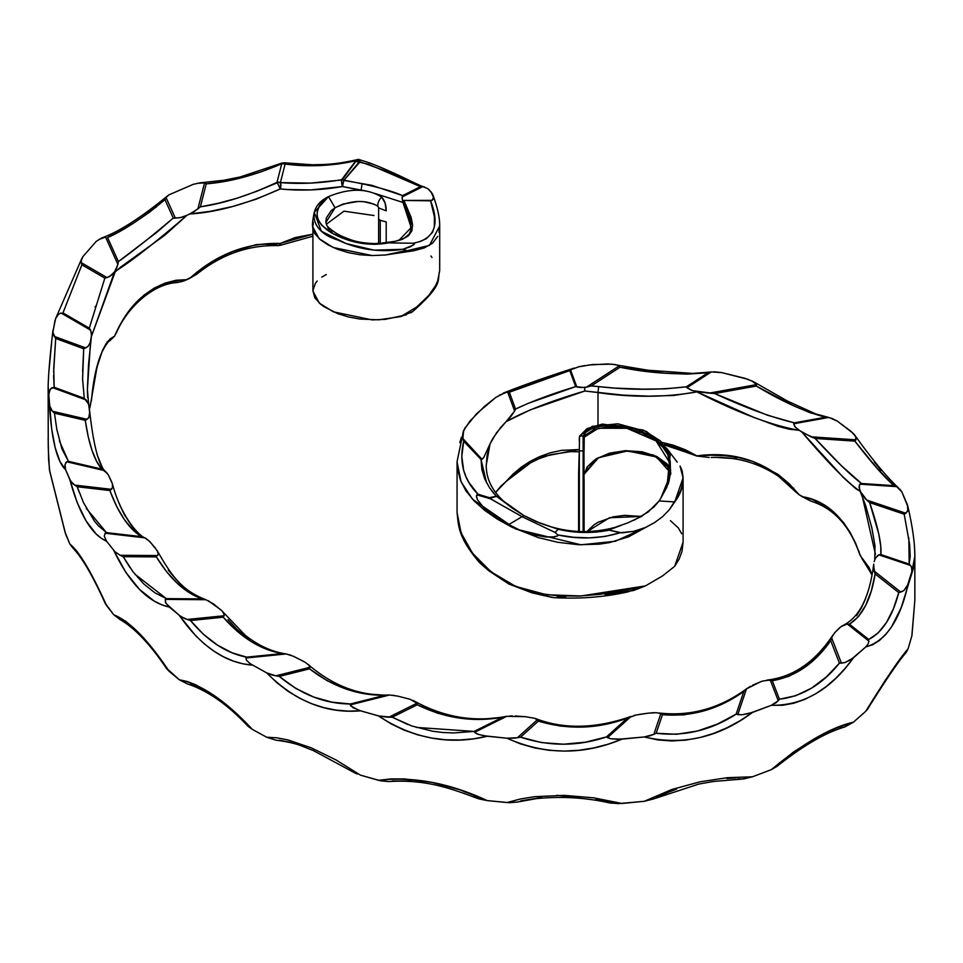 <?xml version="1.0" encoding="UTF-8"?>
<svg xmlns="http://www.w3.org/2000/svg" width="963" height="963" viewBox="0 0 963 963"><rect width="100%" height="100%" fill="white"/><g stroke="black" fill="none" stroke-linecap="round" stroke-linejoin="round"><path stroke-width="1.44" d="M89.908 407.77L96.998 367.204L102.62 350.087L106.111 343.671L110.119 338.916L114.597 336.135L120.399 324.314L127.224 313.336L135.169 303.453L144.245 294.955L154.309 288.081L164.938 283.146L175.952 280.269L187.003 279.631L189.771 278.307L210.271 263.031L232.444 251.572L256.158 244.626L280.269 243.422L280.823 245.168L280.269 243.422L278.56 245.613M367.084 191.204L342.491 186.533L343.815 180.418L360.078 161.784L388.619 172.052L420.47 186.666L402.618 195.609L371.766 185.305L343.815 180.418L358.754 162.446L357.538 161.351L355.708 161.483L357.538 161.351L358.284 159.401L359.536 160.352L357.032 161.688A4.923 3.094 -142.3 0 0 355.708 161.483L341.54 180.827A4.923 2.841 -60 0 1 342.587 179.9L310.471 183.102L280.389 182.609L285.132 164.035L302.334 165.516L320.366 165.54L338.47 163.963L355.901 160.737L341.624 179.72C320.498 183.259 300.095 184.222 280.389 182.609A4.923 2.119 95.1 0 1 280.269 188.929L256.158 199.197L232.444 206.551L210.271 211.33L189.771 213.967L187.003 215.291L164.938 235.141L120.399 267.281L111.672 275.093L107.001 277.585L81.193 262.598L81.398 259.516L82.938 256.591L96.168 241.448L101.777 237.969L105.545 237.067L117.919 264.44L91.365 336.581L90.089 342.96L87.862 346.524L85.671 347.92L54.169 336.34L52.833 331.814L55.685 318.38L58.382 314.432L60.982 312.951L90.63 330.177L91.545 334.968L88.524 364.652L87.404 389.377L90.594 341.071M278.692 182.224L256.856 191.264L236.982 198.222L218.083 203.301L200.376 206.84L206.238 183.849L223.898 181.55L242.58 177.481L262.044 171.498L281.75 163.746L277.007 182.32C249.236 195.333 223.693 203.494 200.376 206.84L194.153 211.619L187.003 215.291L181.61 217.337L175.362 218.168L166.033 197.511L168.826 194.899L193.346 184.294L200.677 182.729L204.541 182.886L197.897 208.923L189.771 213.967C216.627 212.414 246.781 204.072 280.269 188.929C300.336 191.035 321.076 190.241 342.491 186.533L310.893 189.928L287.612 189.53L280.269 188.929L277.5 183.163L280.269 188.929L280.594 183.247L278.692 182.224A4.923 3.984 14.3 0 1 280.389 182.609L285.132 164.035A4.923 3.984 -165.7 0 0 281.75 163.746L277.007 182.32A4.923 3.984 14.3 0 1 278.692 182.224M325.915 222.381L335.052 207.755C351.471 199.955 365.711 199.437 377.809 206.178L378.64 207.888L378.615 243.29L378.615 207.635L377.809 206.178L374.017 204.156L363.966 201.724L358.092 201.472L342.997 204.06L335.052 207.755L331.116 210.765L326.385 217.867L325.879 221.719M378.615 219.046L380.265 220.31L380.265 243.145L380.265 220.31L386.199 221.947L386.199 242.64L386.199 221.984M578.607 474.53L579.317 481.019L579.305 449.023L578.594 474.795L579.317 481.019L579.317 531.468L579.317 450.973L583.133 450.816L583.133 531.612L583.133 480.633L584.108 479.995M312.903 291.103L319.367 303.152L333.33 311.819L372.175 319.909L385.429 319.331L406.326 314.829M317.164 281.027L315.419 283.266L312.927 290.357L314.745 297.699L320.571 304.164L324.29 306.848L337.7 313.637L348.329 316.923L359.921 319.054L378.796 319.812L400.933 316.55L412.609 311.639C444.701 283.278 436.708 280.714 439.694 270.615L439.694 225.39L439.008 232.264M579.184 440.416L579.545 436.155L583.109 435.962L585.937 432.206L591.089 429.029L598.336 426.681L607.316 425.453L617.488 425.574L628.333 427.199L639.179 430.413L649.279 435.144L661.725 444.882L667.335 452.706L669.129 456.944L670.188 461.265L670.453 470.028L666.914 487.085L670.164 455.222L660.377 440.861L643.308 430.052L602.453 424.069L587.105 428.559L579.545 436.155L592.293 426.344L617.909 423.804L646.558 431.544L666.926 448.565L670.838 473.615L660.75 498.34L666.914 487.085M583.975 474.976L587.117 467.127L596.049 458.942L609.459 453.188L625.565 450.672L642.128 451.803L656.706 456.45L667.13 463.949L670.717 470.076M584.108 474.253L598.517 457.702L627.659 450.913L656.513 457.016L670.188 472.484L666.625 464.816L656.525 457.016L641.707 452.129L624.518 451.009L613.13 452.514L598.167 457.894L594.111 460.41L587.851 466.285L584.047 474.675M874.777 559.419L875.018 545.937L871.828 527.808L865.749 505.888L859.55 489.649L859.357 485.027L860.043 484.172L896.661 486.628L901.862 491.937L907.327 504.564L907.928 510.161L905.918 513.267L866.772 500.086L860.38 491.455L855.613 488.566L843.588 477.732L802.047 432.267L795.378 427.307L793.729 423.768L828.842 417.448L837.292 421.084L851.232 431.532L855.662 436.516L855.963 439.826L810.978 436.805L799.085 430.329L788.95 429.137L777.791 426.284L752.777 416.931L696.935 391.893L673.57 395.492L648.653 396.142L623.097 395.119L584.794 391.014L530.192 409.901L506.117 421.625L496.535 432.76L490.035 443.919L483.691 457.666L481.982 459.303L462.914 438.586L463.624 430.593L470.076 420.915L484.16 406.687L495.969 397.298L506.442 392.049L507.597 391.929L514.639 411.032L510.859 416.498L500.965 427.175L492.887 438.321L490.035 443.919L487.182 455.042L486.243 465.225C486.146 481.873 495.223 496.439 513.472 508.933L523.824 515.542L522.054 516.686L489.866 498.413L496.679 496.258L523.824 515.542L535.922 521.513L558.155 529.253L570.698 531.468L583.566 532.467L596.494 532.07L609.158 530.156L620.124 532.744L605.041 536.451L589.38 537.872L573.551 537.282L557.782 534.934L557.589 535.958L554.158 536.885L545.311 536.945L532.033 534.501L519.924 530.204L508.801 524.57L522.054 516.686L555.109 532.455L557.782 534.934L555.109 532.455L558.155 529.253L555.109 532.455L522.054 516.686L508.801 524.57L493.152 515.711L484.389 508.488L477.576 499.857L476.372 496.089L476.866 494.826L490.48 498.822L522.054 516.686L523.824 515.542L540.255 523.222L558.155 529.253C575.031 533.237 592.04 533.538 609.158 530.156L609.326 529.361L627.732 522.897L641.539 516.409L654.094 506.791L659.113 500.941L674.726 501.928L669.261 509.848L662.508 516.734L654.491 522.632L628.382 536.909L609.326 542.626L599.191 544.167L578.643 544.721L558.022 542.338L538.365 537.619L512.087 527.279L497.197 519.045L484.57 510.246L474.061 500.844L465.936 490.829L460.398 480.128L457.509 468.584M588.537 365.025L607.521 363.954L615.682 364.652L619.137 365.916L586.479 387.15L580.665 387.523L576.813 386.957L570.505 369.816L578.932 366.747L592.389 364.556L611.637 364.146L647.798 370.189L692.83 373.439L711.031 371.959M463.516 430.846L457.064 461.59L457.064 512.22L458.605 524.847L462.842 537.149L465.936 543.264L474.061 555.194L484.57 566.34L497.197 576.295L512.087 584.782L529.024 591.162L538.365 593.401L558.022 595.868L578.643 596.085L599.191 594.436L628.382 589.729L645.451 585.901L662.508 575.97L674.726 566.28L683.092 542.241L683.092 477.901L674.726 501.928L681.479 488.831L683.068 477.6L682.538 484.401L679.806 493.297L669.261 509.848L662.508 516.734L654.491 522.632L645.451 527.483L633.594 531.347L621.869 532.888L608.76 529.999L621.087 525.389M634.208 520.152L648.207 511.955L659.113 500.941L674.726 501.928C683.453 490.468 685.223 478.515 680.059 466.092L682.117 470.678L683.092 477.6L682.081 470.775L680.059 466.092L683.092 477.901M459.808 442.631L461.397 437.358M751.754 380.806L756.521 384.61L709.189 393.121L696.911 391.712L691.326 390.22L686.968 387.74L711.296 371.923L721.781 372.609L744.76 378.254L753.319 381.601L756.521 384.61L709.189 393.121L714.678 393.542L692.662 390.665L686.968 387.74L711.296 371.923L708.07 372.705L711.296 371.923M874.163 561.585L875.499 557.962L878.894 554.844L910.745 565.558L911.961 568.555L911.841 571.625L907.11 586.611L903.739 590.656L900.778 592.089L874.043 570.963L873.73 564.089M834.644 632.775L840.88 626.732L847.211 623.964L868.963 641.153L867.988 644.175L865.749 646.955L851.015 659.595L845.129 662.52L841.421 663.146L831.563 637.626L834.644 632.775L839.917 627.479M752.669 685.126L762.515 681.058L770.231 679.974L778.26 700.751L771.303 705.325L749.045 713.511L741.618 714.835L737.778 714.558L746.494 688.858L761.119 681.515M648.292 713.15L656.285 712.716L660.871 713.523L653.805 734.384L644.247 736.96L618.258 739.295L610.747 738.79L607.509 737.682L631.15 716.376L627.37 718.097L636.411 714.943L648.292 713.15L639.167 714.426M914.597 548.055L914.85 556.373L913.406 568.339L901.187 607.713L891.582 626.829L885.779 634.473L879.448 640.491L872.743 644.704L865.749 646.955L853.435 657.837L845.02 668.527L835.92 678.157L826.206 686.571L815.866 693.697L804.972 699.319L793.801 703.231L782.534 705.265L771.303 705.325L752.488 712.451L740.186 720.649L727.306 727.631L713.968 733.276L700.149 737.489L685.981 740.102L671.813 740.944L657.861 739.933L644.247 736.96L622.05 739.127L608.11 744.194L593.762 747.926L579.184 750.249L564.354 751.092L549.44 750.346L534.778 747.962L520.574 743.93L506.899 738.212L483.667 735.732L476.998 733.914L474.603 732.301L506.719 716.303L525.798 716.725L535.067 718.398L537.438 719.662L517.42 737.718L514.832 738.152L506.899 738.212L487.254 736.262L478.563 734.48L474.603 732.301L506.719 716.303L502.59 717.242L474.133 731.423L453.525 732.951L443.124 732.518L432.64 731.23L411.923 726.018L392.242 717.218L417.256 704.76L437.78 713.27L459.291 718.061L481.031 719.301L502.566 717.254L474.133 731.423L416.185 727.39M407.963 724.573L392.242 717.218L378.495 715.954C413.151 738.645 449.396 745.422 487.254 736.262L473.664 738.814L459.784 739.993L445.809 739.777L431.737 738.079L417.725 734.865L404.075 730.098L390.978 723.815L378.495 715.954L358.85 710.285L350.737 705.915L350.255 704.88L389.509 695.009L397.791 696.117L410.142 699.307L416.943 703.207L388.823 717.218L380.975 716.532L360.475 710.814L352.988 707.636L350.255 704.88L389.509 695.009L385.176 695.238M308.365 664.626L309.725 666.336L309.544 668.828L309.893 667.287L275.863 675.833L279.246 676.423L309.544 668.828C332.933 686.908 358.14 695.719 385.14 695.238L350.412 703.977C325.073 703.869 301.371 694.696 279.282 676.435L309.544 668.828L327.143 680.709L345.994 688.99L365.471 693.769L385.14 695.238L350.412 703.977L331.97 702.135L313.649 697.031L295.846 688.437L279.282 676.435L272.096 675.039L266.655 672.872C294.967 701.16 326.24 713.8 360.475 710.814L348.233 711.139L335.882 710.068L323.592 707.576L311.374 703.616L299.373 698.127L287.841 691.145L276.935 682.743L266.655 672.872L250.043 663.591L246.372 660.052L245.926 658.006L286.276 653.949L293.474 656.309L305.403 662.388L309.147 665.457L309.893 667.287L275.863 675.833L266.655 672.872L250.043 663.591L246.372 660.04L245.926 658.006L286.276 653.949L282.388 653.564M222.345 611.216L224.283 614.815L223.235 617.223L224.066 615.766L187.183 619.462L190.409 620.509L223.235 617.223C241.292 637.855 260.997 649.965 282.352 653.564L246.612 657.139C226.51 653.347 207.791 641.141 190.445 620.521L223.235 617.223L236.898 631.042L251.56 641.779L266.811 649.291L282.352 653.564L246.612 657.139L231.975 652.758L217.518 645.15L203.494 634.328L190.445 620.521L184.872 618.679L179.299 615.405C201.159 646.522 225.547 663.098 252.462 665.132L242.808 663.784L233.13 661.003L223.524 656.814L214.015 651.205L204.686 644.187L195.73 635.833L179.299 615.405L165.985 603.416L165.311 599.395L205.877 599.708L213.762 604.078L222.345 611.216L224.054 613.876L224.066 615.766L187.183 619.462L180.96 616.609L169.235 607.063L165.443 602.441L165.311 599.395L205.877 599.708L202.374 598.914L166.37 598.637L154.874 592.811L143.656 583.831L132.954 571.685L123.18 556.662L156.379 556.915L166.768 571.974L178.107 584.084L190.072 593.088L202.338 598.914L166.37 598.637L134.928 574.213M157.33 550.896L158.173 553.701L157.583 555.555L120.231 555.278L115.018 551.811L106.556 541.206L104.293 536.259L105.123 533.249L144.811 537.836L149.879 541.567L157.33 550.896L158.173 553.701L157.583 555.555L120.231 555.278L115.018 551.811L106.556 541.206L101.235 538.233L95.999 533.815L86.068 520.887L77.184 502.602L69.83 479.658L65.64 469.788L64.882 465.695L65.761 462.661L66.748 461.795L104.473 470.594L108.265 474.795L112.406 483.787L112.539 487.567L111.371 489.324L74.657 485.087L70.624 481.127L65.64 469.788L59.959 461.53L55.204 447.807L51.653 428.86L48.68 393.169L50.232 389.196L52.303 387.547L86.285 400.042L88.668 404.568L89.848 413.982L88.765 417.713L87.043 419.326L52.387 411.237L49.426 405.387L48.15 386.669M372.175 255.556L385.429 254.99L372.175 255.556M382.504 242.941L395.456 241.268L403.858 238.415L408.998 234.334L410.888 230.217L410.286 221.008L407.481 211.992L402.678 201.724L402.149 196.958L422.853 186.593L427.765 188.652L431.99 193.154L433.47 197.295L432.206 200.352L403.894 200.448L430.593 200.81L434.397 216.591L434.349 226.726L432.519 232.336L426.44 238.619L420.53 241.4L413.356 243.242L384.418 242.845L394.06 241.641L402.185 239.414L408.3 235.887L411.875 230.891L412.525 224.572L411.129 217.349L404.267 201.267A1.481 0.734 151 0 0 402.955 202.447L374.86 193.443M361.077 190.313L362.064 183.764L342.587 179.9A4.923 2.841 120 0 0 341.54 180.827A4.923 1.119 -100.1 0 1 341.624 179.72A4.923 3.238 39.3 0 1 342.587 179.9A4.923 3.238 39.3 0 1 343.815 180.418L342.491 186.533A4.923 1.119 -100.1 0 1 341.54 180.827L342.491 186.533L361.077 190.313M400.933 316.55L416.57 307.089L428.752 295.472L435.517 285.722L437.684 280.979L439.694 270.615M430.943 191.661L433.47 197.295L433.037 199.401L430.593 200.81C440.103 224.981 434.361 239.125 413.356 243.242L388.402 242.893L374.691 244.325L363.496 243.639L348.618 240.329L331.561 232.938L321.473 225.053L318.344 220.31L317.02 215.255L317.477 210.139L319.632 205.191L323.399 200.629L328.503 196.633C349.4 187.966 367.132 188.122 381.697 197.102L385.104 203.024L386.199 210.849C386.223 205.011 384.731 200.424 381.697 197.102C367.132 188.122 349.4 187.966 328.503 196.633C305.885 207.382 310.279 232.083 337.76 239.968C358.007 249.573 379.699 252.691 402.847 249.321L374.041 250.139L346.15 243.567L321.365 231.228L314.251 212.378L328.503 196.633C312.457 209.368 313.469 221.478 331.561 232.938C350.267 243.049 369.214 246.372 388.402 242.905L382.118 242.977M437.684 236.404L432.519 243.206L424.346 247.9L413.693 250.765L385.429 254.99L405.315 250.729L405.748 250.115L402.847 249.321L410.443 246.769L414.403 244.036L413.356 243.242L414.391 243.495L413.428 245.035L402.847 249.321L405.989 250.211L400.933 252.21L429.462 245.384L439.694 225.932M280.269 243.422L295.172 237.572L312.903 234.153L280.269 243.422C246.781 242.592 216.615 254.22 189.771 278.307L196.946 274.058C221.695 254.28 248.803 244.807 278.259 245.637A4.923 2.119 -84.9 0 0 280.269 243.422M87.416 391.255L87.645 397.55M88.969 406.145L89.824 412.609C93.724 446.952 99.165 466.766 106.123 472.039M97.022 454.476L102.572 468.102M108.265 474.795L111.72 481.921M119.689 504.901L124.251 514.543L134.411 530.035M148.422 540.231L155.561 548.248M168.248 570.12L182.597 586.912M208.152 600.623L221.574 610.373M228.014 619.606L236.802 629.14L245.998 637.301M293.474 656.309L303.056 661.087M397.791 696.117L410.142 699.307M515.157 715.99L525.798 716.725M801.589 669.189L811.279 661.509M856.552 615.706L861.536 607.665L865.737 598.3M499.4 395.143L507.597 391.929L514.639 411.032L506.117 421.625C525.016 411.093 551.245 400.885 584.794 391.014L597.999 392.543L597.999 424.803L597.999 392.603C632.547 397.695 665.517 397.454 696.935 391.893L696.935 391.893C737.345 412.549 771.399 425.357 799.085 430.329L794.668 426.477L793.729 423.768L828.842 417.448L825.604 417.208L794.319 422.829L767.499 415.246L714.715 393.542L756.268 386.067L793.271 405.592L810.304 412.838L828.842 417.448M661.268 442.186L673.57 445.279L685.548 449.853L696.935 455.884L711.284 455.198L725.368 455.752L739.211 457.738L752.777 461.385L777.791 474.193L788.95 483.486L799.085 494.669L802.047 496.607L811.315 499.123L820.187 502.915L828.541 508.031L836.365 514.579L843.588 522.668L850.004 532.19L855.613 543.252L860.38 555.795L869.132 567.592L872.057 574.767L861.729 558.203L866.772 564.426M48.788 372.717L51.641 342.503M53.651 371.862L55.71 338.47L83.697 348.75L82.589 379.266L84.287 398.333L54.181 387.27L53.735 368.648L55.71 338.47L83.697 348.75L85.671 347.92L54.169 336.34L55.698 338.446L52.857 332.584L54.999 320.474M104.883 278.138L107.001 277.585L81.193 262.598L81.879 264.777L81.085 261.045L82.938 256.591L96.168 241.448M155.681 207.502L156.415 206.925M52.893 330.935C49.847 356.984 48.27 375.859 48.15 387.547L48.246 447.422L49.426 469.727L65.64 534.128L69.83 543.999L77.184 551.57L86.068 565.125L95.999 583.385L106.556 605.546L113.766 614.791L125.804 621.328L139.527 633.678L154.188 650.627L169.235 671.404L179.299 679.758L187.267 681.515L195.73 684.777L214.015 695.455L233.13 710.622L252.462 729.473L266.655 737.213L276.935 737.827L287.841 739.897L311.374 747.878L335.882 759.879L360.475 775.155L378.495 780.307L390.978 778.923L404.075 778.886L431.737 782.341L459.784 789.768L487.254 800.602L506.899 802.552L520.574 798.965L534.778 796.654L564.354 795.366L593.762 797.846L622.05 803.467L644.247 801.3L671.813 789.491L700.149 781.787L727.306 777.695L752.488 776.792L771.303 769.666L793.801 751.79L815.866 737.983L835.92 728.209L853.435 722.178L865.749 711.296L885.779 679.541L908.097 648.785L911.841 635.965L914.85 600.154L912.045 634.424M713.968 371.766L721.781 372.609L748.383 379.422M831.286 418.098L837.292 421.084L853.314 433.434L856.155 437.599L854.855 441.09L877.064 468.331L894.037 485.677L861.44 483.486L841.373 465.671L815.131 438.454L854.843 441.126C871.407 462.589 884.479 477.443 894.037 485.677L861.44 483.486C850.124 474.783 834.692 459.772 815.131 438.454L854.843 441.126L855.963 439.826L810.978 436.805L815.107 438.442L802.047 432.267C828.373 463.275 847.813 483.005 860.38 491.455L859.008 486.881L860.043 484.172L896.661 486.628L898.443 487.796L897.311 487.001M874.272 461.987L881.085 470.546M899.863 489.096L901.862 491.937L907.916 506.791L907.628 511.269L904.221 514.194L905.918 513.267L866.772 500.086L869.625 502.566L904.197 514.218L909.674 544.757L910.191 556.265L909.204 564.101L880.856 554.556L880.736 546.153L878.798 534.068L869.649 502.578L904.197 514.218M908.819 537.872L909.204 564.101L880.856 554.556L878.894 554.844L910.745 565.558L909.228 564.113L911.576 567.038L911.841 571.625L914.85 556.373M169.235 607.063L161.712 604.776L154.188 601.056L139.527 589.428L125.804 572.347L113.766 550.451C129.608 583.506 148.109 602.381 169.235 607.063M168.826 194.899L193.346 184.294M587.117 531.624L609.459 517.757L641.49 516.433M495.668 492.358L513.183 473.977L521.224 467.211L530.192 461.337L539.918 456.498L550.403 452.779L561.453 450.371L579.064 449.552L537.498 457.569L506.117 481.428L512.978 475.481L500.965 486.074L495.668 492.358M98.756 239.582L105.545 237.067L117.919 264.44L118.401 261.599L107.555 237.572L133.616 223.067L149.072 212.57L164.974 199.69L173.28 218.059L157.053 232.119L118.413 261.587L107.555 237.572C123.216 230.819 142.355 218.204 164.974 199.69L173.28 218.059L175.362 218.168L166.033 197.511L168.007 195.501M89.282 328.166L62.98 312.891L81.891 264.801L104.847 278.151L89.282 328.166L62.98 312.891L81.891 264.801L104.847 278.151L89.282 328.166M54.458 413.163L85.262 420.35C88.861 444.461 94.386 460.723 101.849 469.125L68.409 461.325L61.921 448.866L56.841 429.522L54.458 413.163L85.262 420.35L88.259 436.865L92.099 450.624L96.673 461.409L101.849 469.125L68.409 461.325L59.405 440.91M79.207 492.334L77.221 486.76L72.983 483.859L69.83 479.658C79.243 514.061 91.485 534.585 106.556 541.206L104.293 536.259L105.123 533.249L144.811 537.836L141.705 536.692L106.508 532.611L98.37 525.75L94.446 521.139L83.492 502.638L77.221 486.76L109.866 490.54L116.692 506.514L124.408 519.647L132.81 529.734L141.681 536.68L106.508 532.611L86.369 508.452M536.391 718.94L535.067 718.398L538.365 721.106C568.17 730.038 597.83 729.039 627.346 718.121L606.461 736.936L585.323 742.208L563.572 744.206L541.675 742.593L520.55 737.164L538.365 721.106L560.334 726.102L582.988 727.053L605.474 724.26L627.346 718.121L606.461 736.936C577.872 746.542 549.235 746.614 520.55 737.164L538.365 721.106L537.438 719.662L517.42 737.718L506.899 738.212C545.01 755.028 583.397 755.341 622.05 739.127L610.747 738.79L606.473 736.948L607.509 737.682L631.15 716.376M662.436 714.678L660.871 713.523L653.805 734.384L656.152 733.276L662.46 714.69C691.578 717.074 718.699 709.322 743.821 691.446L736.141 714.137L717.303 724.14L697.344 731.037L676.652 734.263L656.176 733.264L662.46 714.69L683.598 714.919L704.675 710.658L724.874 702.629L743.821 691.446L736.141 714.137C711.019 730.303 684.356 736.683 656.176 733.264L650.494 735.696L644.247 736.96C682.562 745.831 718.639 737.67 752.488 712.451L741.618 714.835L736.165 714.137L737.778 714.558L746.494 688.858L743.845 691.434L747.312 688.232C720.023 708.407 690.591 716.653 658.993 712.981M772.266 680.685L770.231 679.974L778.26 700.751L779.428 699.21L772.302 680.709C795.318 676.796 814.794 663.435 830.72 640.636L839.423 663.17L826.242 677.025L811.604 688.088L795.751 695.719L779.44 699.198L772.302 680.709L788.649 676.399L804.201 667.732L818.285 655.586L830.72 640.636L839.423 663.17C822.282 684.404 802.287 696.405 779.44 699.198L776.142 702.713L771.303 705.325C803.202 705.662 830.575 689.833 853.435 657.837L845.129 662.52L839.447 663.158L841.421 663.146L831.563 637.626L830.72 640.612L832.357 635.953M875.15 573.936L898.756 592.594L893.447 608.676L886.574 622.339L878.208 632.896L868.758 639.48L849.402 624.18L858.262 616.838L865.689 605.39L871.322 590.849L875.15 573.936L898.756 592.594C892.472 616.657 882.469 632.282 868.758 639.48L849.402 624.18C862.499 615.911 871.082 599.167 875.15 573.936M615.682 364.652L618.475 365.446L619.967 367.24C650.013 373.355 679.372 375.161 708.046 372.717L686.378 386.813C657.597 390.159 628.345 390.075 598.625 386.572L598.011 392.543L598.625 386.572L591.294 385.922L619.979 367.264L619.137 365.916L586.479 387.15L591.258 385.934L619.979 367.264L664.47 373.163L686.848 374.126L708.046 372.717L686.378 386.813L665.108 388.883L642.778 389.148L615.008 388.113L591.836 385.982M528.35 403.292L515.542 409.058L509.343 392.23L569.771 370.599L575.681 386.608L528.35 403.292M457.064 461.927L461.048 481.753L472.58 499.279L515.735 529.024L580.966 544.805L615.369 541.254L645.451 527.483L633.594 531.347L620.124 532.744C599.925 538.847 579.148 539.581 557.782 534.934L557.589 535.958L552.377 537.065L545.311 536.945L532.033 534.501L519.924 530.204L503.276 521.874L488.59 512.244L484.389 508.488L477.576 499.857L476.577 497.39L476.866 494.826L477.937 494.212C463.624 479.791 458.87 462.144 463.685 441.247L462.914 438.586L463.672 441.223L481.031 459.435L481.873 469.583L484.75 479.032L489.601 487.892L496.306 496.162L489.421 497.69L477.961 494.2L469.065 482.68L465.911 476.565L463.624 470.137L461.819 456.45L463.685 441.247L481.031 459.435L481.982 459.303L462.914 438.586L462.854 433.181L464.888 428.102L476.553 413.765L495.969 397.298M314.251 212.378C312.77 219.733 312.217 224.487 312.602 226.63L319.162 238.692L333.126 247.467L372.091 255.556L359.897 254.762L348.269 252.619L337.592 249.333L328.202 244.987L320.402 239.763L314.588 233.359L312.698 228.111L313.312 222.321M326.349 224.235L343.984 211.162L374.017 215.531M327.793 227.665L329.358 229.7M332.175 232.336L330.405 230.783M366.47 243.711L369.84 243.735M380.602 243.109L375.377 243.579L380.602 243.109M335.052 207.755L328.503 196.633L335.052 207.755M377.809 206.178A9.847 7.415 -53.2 0 1 381.697 197.102A9.847 7.415 126.8 0 0 377.809 206.178M378.64 207.888L386.199 210.849L378.64 207.888M659.113 500.941L659.908 499.689L659.113 500.941M667.828 484.642C669.73 480.176 670.525 472.965 670.2 463.034L667.901 454.777L662.893 447.265L655.683 440.633L642.008 432.869L626.54 428.222L614.815 426.862L606.654 426.994L594.027 429.546L585.468 434.987L584.24 437.154L583.963 440.825M584.108 448.385L584.108 450.118A1.18 0.686 0 0 0 584.108 450.118L584.24 437.154L598.384 428.246L626.865 428.294L656.056 440.91L670.248 463.552M584.108 473.94L597.18 458.256L624.229 450.744L653.275 454.945L670.38 469.113M660.75 498.34L659.908 499.689L660.75 498.34M677.218 462.132L666.926 448.565M579.317 470.558L578.715 473.206M579.317 450.973L583.133 450.816L583.109 435.962L579.545 436.155L579.317 450.973M583.109 435.962A1.18 1.107 18 0 1 584.24 437.154A1.18 1.107 -162 0 0 583.109 435.962L583.133 450.816A1.18 0.686 0 0 0 584.12 450.154A1.18 0.686 180 0 1 583.133 450.816L583.133 480.633L584.108 479.935L583.133 480.633L584.108 479.935L584.108 531.624L583.951 440.428M196.921 183.355L204.541 182.886L197.897 208.923L200.364 206.852L206.238 183.849C229.555 182.043 254.726 175.338 281.75 163.746L285.132 164.035L284.205 162.795M284.109 162.783A4.923 1.854 98 0 1 285.132 164.035C308.521 167.129 332.115 166.033 355.901 160.737L355.708 161.483A4.923 3.984 14.3 0 1 357.538 161.351A4.923 2.636 63.4 0 1 358.754 162.446A4.923 3.094 -142.3 0 0 357.032 161.688L368.468 164.24L420.47 186.666L402.618 195.609C393.747 191.709 380.229 187.761 362.064 183.764L361.089 190.277M204.541 182.886L206.214 183.825M200.677 182.729L202.639 182.621M375.594 193.683L402.955 202.447L411.129 227.4M398.754 240.557L412.597 226.088L404.267 201.267A1.481 0.734 -29 0 0 402.955 202.447L402.137 198.197L402.618 195.609M358.284 159.401L360.066 161.76L359.536 160.352L357.538 161.351L358.007 159.509L355.925 160.725L358.489 159.425M358.356 159.364C333.475 165.227 320.739 164.492 312.349 164.781L284.133 162.783L281.473 163.144L281.75 163.746M201.736 182.645L223.861 180.25L240.1 176.975L281.509 163.204M402.149 196.958L422.853 186.593L420.506 186.653L424.286 186.906M424.635 187.027C419.411 186.184 397.346 173.4 369.154 162.747L368.949 163.096M427.765 188.652L429.751 190.289M167.285 196.115C140.682 217.867 118.786 231.842 101.597 238.042L101.777 237.969M164.986 199.666L166.033 197.511L164.986 199.666M117.919 264.44L114.621 271.735C130.198 262.213 154.321 243.398 187.003 215.291L180.117 217.722L173.28 218.059C149.795 237.801 131.498 252.306 118.413 261.587L117.919 264.44M81.398 259.516L81.674 258.77M56.179 317.357L58.382 314.432L60.982 312.951L90.63 330.177L89.294 328.178L91.353 332.295L91.365 336.581L114.597 271.783L109.662 276.55L104.847 278.151M48.15 387.511L48.595 395.215L50.232 389.196L54.145 387.27L53.603 375.522M52.833 331.814L52.989 330.285M84.094 397.49L84.287 398.333L54.181 387.27M52.303 387.547L86.285 400.042L84.299 398.345L88.427 403.798M90.089 342.96L87.862 346.524L83.697 348.75L82.637 371.429M89.764 412.092L88.765 417.713L85.262 420.35L87.043 419.326L52.387 411.237L54.434 413.151L51.147 409.865L49.426 405.387C51.749 440.44 57.154 461.915 65.64 469.788L64.99 464.672L66.748 461.795L104.473 470.594L101.873 469.137L107.254 473.339M68.385 461.325L66.748 461.795M106.002 471.918L106.664 472.616M105.123 533.249L106.484 532.623L105.123 533.249M109.89 490.516L111.371 489.324L74.657 485.087L77.196 486.748L109.866 490.54C118.654 513.965 129.259 529.349 141.681 536.68L145.377 538.136C137.841 535.488 120.194 514.302 112.346 483.558L112.539 487.567L109.866 490.54M144.811 537.836L146.749 538.979M130.029 567.64L123.18 556.662L156.379 556.915C170.042 579.148 185.353 593.148 202.338 598.914L205.877 599.708M123.156 556.638L120.231 555.278L123.156 556.638M288.828 654.599L291.211 655.394M392.338 695.226L395.095 695.611M386.753 695.069L389.509 695.009M412.85 700.342L416.943 703.207L388.823 717.218L392.218 717.218L417.256 704.76L416.943 703.207L417.256 704.76C444.846 718.326 473.278 722.491 502.566 717.254M509.523 716.039L512.34 715.942M414.114 700.932L415.294 701.594M504.612 716.701L506.719 716.303M520.526 737.164L517.42 737.718L520.526 737.164M633.726 715.581L636.411 714.943M746.494 688.858L750.454 686.282M651.457 712.813L654.671 712.692M659.462 713.065L662.46 714.69M767.017 680.034L772.302 680.709M832.995 634.942C815.348 661.653 793.789 676.64 768.293 679.902L768.618 679.878M849.366 624.168L847.211 623.964L868.963 641.153L867.988 644.175L865.749 646.955C885.972 641.009 900.08 620.172 908.097 584.433L903.739 590.656L898.78 592.582L900.778 592.089L874.043 570.963L875.138 573.912L873.501 565.811M841.927 626.034L845.658 624.253L849.402 624.18M844.298 624.758L845.658 624.253M907.676 505.671L907.916 506.791M875.03 558.841L877.69 555.458L880.856 554.556C881.831 544.601 878.1 527.279 869.649 502.578L865.195 498.617L861.729 493.863L875.439 554.327M894.061 485.677L896.661 486.628L894.061 485.677M854.217 434.433L855 435.469M861.416 483.486L860.043 484.172L861.44 483.486M503.192 393.169L503.926 392.856C523.752 384.995 547.177 376.738 574.189 368.083L569.771 370.599L570.505 369.816L576.813 386.957L575.681 386.608L584.637 387.656L584.77 389.413L584.637 387.656L591.258 385.934M509.343 392.23C526.472 385.296 546.611 378.074 569.771 370.599L575.681 386.608C551.919 393.819 531.877 401.306 515.542 409.058L509.343 392.23L507.597 391.929L509.307 392.23M578.932 366.747L584.71 365.591M514.639 411.032L515.53 409.07L514.639 411.032M584.794 391.014L584.77 389.413L584.794 391.014M753.319 381.601L754.751 382.48M756.521 384.61L756.28 386.031C782.534 401.764 805.634 412.14 825.58 417.208L794.319 422.829C771.736 417.448 745.206 407.686 714.715 393.542L756.268 386.067L756.521 384.61M686.968 387.74L686.378 386.813M793.729 423.768L794.319 422.829M463.179 431.869L463.624 430.593M492.081 491.274L496.306 496.162L513.472 508.933M486.243 465.129L490.035 443.919L483.691 457.666L481.031 459.435L486.628 482.945M476.866 494.826L490.48 498.822L489.421 497.69L477.961 494.2L476.866 494.826M496.679 496.258L489.457 497.943L496.679 496.258M432.592 194.165L433.049 195.2C437.551 207.839 439.766 217.915 439.694 225.39M587.851 530.625L594.111 524.751L598.167 522.235L613.13 516.854L624.518 515.349L641.707 516.469M605.041 594.833L633.594 590.488L645.451 585.901L662.508 575.97L674.726 566.28L679.228 558.889L682.009 551.293L683.092 542.205M681.648 533.683L678.277 527.844L670.429 520.694M687.738 452.863L696.911 456.053L709.189 457.473L696.911 456.053L661.858 442.294M811.592 501.35C833.886 508.548 849.86 526.075 859.526 553.918L860.38 555.795C847.813 520.646 828.373 500.916 802.047 496.607L810.978 501.145L799.085 494.669C771.399 463.335 737.345 450.407 696.935 455.884L664.169 444.846M793.729 488.109L793.705 489.035L793.729 488.109M795.077 491.311L799.085 494.669L795.39 491.648M859.55 553.99L863.859 561.417M905.677 653.058L908.097 648.785L911.841 635.965M844.72 727.005L853.435 722.178L865.749 711.296L868.686 707.035M737.778 778.898L743.532 778.971L752.488 776.792L771.303 769.666L777.057 766.343M606.473 800.71L608.965 802.721L618.258 803.636L644.247 801.3L653.805 798.736M474.603 796.642L478.563 798.821L487.254 800.602L509.559 802.697L517.42 802.059L506.899 802.552M389.281 781.523C423.925 779.476 447.458 787.024 476.95 798.231L487.254 800.602C449.396 782.979 413.139 776.214 378.495 780.307L388.823 781.559L380.975 780.885L360.475 775.155M351.76 771.17L357.273 774.047L352.988 771.977M247.106 725.344L252.462 729.473L266.655 737.213L275.863 740.174L266.655 737.213M165.985 667.756L179.299 679.758L187.183 683.814L179.299 679.758C201.159 684.067 225.547 700.643 252.462 729.473L247.973 726.234M105.015 602.958L113.766 614.791L120.231 619.618L113.766 614.791C129.608 621.039 148.097 639.914 169.235 671.404L166.647 668.707M65.051 532.094L69.83 543.999L73.152 548.344M48.583 459.303L49.727 471.256L65.171 532.647M89.21 409.119L91.545 399.308M175.362 282.508L181.61 281.678L187.003 279.631C154.321 281.304 130.198 300.119 114.621 336.087L114.597 336.135C102.355 343.635 94.615 365.23 91.365 400.921M109.662 340.89L114.597 336.135L109.662 340.89M326.313 274.539L321.786 277.115M410.647 312.855L412.633 311.615M414.295 310.218L415.125 308.208M431.99 257.506L430.943 256.002M116.631 332.488L116.511 332.729C125.744 310.194 151.215 283.892 177.348 282.532L184.402 280.751L196.127 274.66M266.883 244.277L277.007 244.361M200.376 270.591L209.091 264.548M190.445 684.272L203.494 689.315M279.282 740.186L295.846 743.316M463.865 791.538L474.133 795.173M392.242 780.969L411.923 780.909M595.965 798.977L606.461 800.686M520.55 800.915L541.675 797.448M726.86 778.573L736.141 777.887M656.176 797.027L676.652 789.058M833.007 729.497L839.423 726.921L841.421 727.498M779.44 762.949L795.751 750.514M815.131 502.205L830.744 509.68M714.715 457.305L736.478 458.773M665.108 443.762L686.378 450.564M556.807 597.686L557.782 596.639L565.618 597.072M477.576 560.334L488.59 570.614L508.801 583.999L532.033 592.859L553.689 597.626C579.606 599.094 604.379 597.168 627.996 591.86L645.451 585.901L580.966 595.977L546.503 594.737L515.735 586.443L491.022 571.817L472.58 553.316L461.048 532.792L457.064 512.533M476.372 557.746L476.781 559.082M278.259 245.637L280.823 245.168L280.389 244.65M96.168 305.789L95.036 306.788M107.001 341.925L108.446 341.504M48.595 459.556L48.15 437.84M65.291 533.117L49.98 472.014M105.328 603.608L106.556 605.546C91.485 572.118 79.243 551.594 69.83 543.999L73.128 548.332C82.048 557.517 92.689 575.742 105.051 603.031M610.747 803.13L622.05 803.467L556.867 795.294M741.618 779.175L752.488 776.792M644.247 801.3L653.131 799.073M777.045 766.355C802.986 745.687 825.556 732.566 844.768 726.981L853.435 722.178C830.588 727.45 803.202 743.28 771.303 769.666L777.875 765.561M779.428 762.973L778.26 765.091M906.448 652.023L908.097 648.785C900.092 657.789 885.972 678.626 865.749 711.296L867.531 709.237M871.997 575.104L865.195 562.958M859.008 551.221L859.092 552.16M457.064 512.22C458.544 527.423 458.653 537.92 479.466 562.573L488.59 570.614L508.801 583.999L532.033 592.859L552.377 597.481M578.619 531.42L578.619 475.987M312.903 291.091L312.903 229.266M911.985 635.183L914.85 600.154L914.85 555.338C914.742 542.265 912.382 525.846 907.784 506.081M325.976 222.85L326.818 225.161C325.65 225.161 334.414 233.347 343.382 236.886C352.735 240.678 357.779 242.712 373.632 243.591L377.412 243.519M369.154 162.747L358.417 159.364M81.674 258.794L56.119 317.465M88.632 404.46L87.404 389.377M157.282 550.8C171.835 576.307 182.019 590.512 205.637 599.624M222.947 611.95L245.192 635.207C258.325 645.547 271.735 651.758 285.445 653.805M308.208 664.482C332.741 685.692 359.428 695.864 388.258 695.009M414.981 701.413C444.196 717.399 474.47 722.406 505.804 716.448M535.464 718.542C563.897 729.448 595.688 728.762 630.849 716.484M873.585 565.004C869.553 596.302 859.887 616.176 844.563 624.65M897.973 487.447C885.767 475.903 871.371 458.484 854.795 435.168M754.029 382.01L787.83 401.258L815.902 413.994L828.589 417.4M546.743 525.437C569.35 532.972 592.329 533.55 615.682 527.194M280.823 245.168L312.903 236.224M110.191 340.553C108.398 340.312 101.175 351.676 99.466 358.91C95.975 369.997 93.315 383.756 91.473 400.175M48.583 459.327L48.15 437.912M89.92 407.722L89.378 409.383M166.25 668.153C149.843 643.874 134.326 627.623 119.725 619.402M247.551 725.825C227.762 704.663 207.695 690.676 187.328 683.85M352.458 771.652L313.023 750.406C300.348 745.807 298.337 743.28 276.333 740.222M609.988 802.986C585.853 797.569 561.224 796.136 536.114 798.664L517.516 802.035M740.523 779.223L713.631 781.45L698.777 784.087L653.215 799.037M905.726 652.986C898.106 661.846 885.527 680.36 867.988 708.527M579.028 451.767L570.192 451.671L550.487 454.717L538.762 458.809L529.481 463.42L519.9 469.727L512.075 476.372M795.149 491.395L778.742 476.468C758.507 462.83 735.973 456.498 711.163 457.485"/></g></svg>

